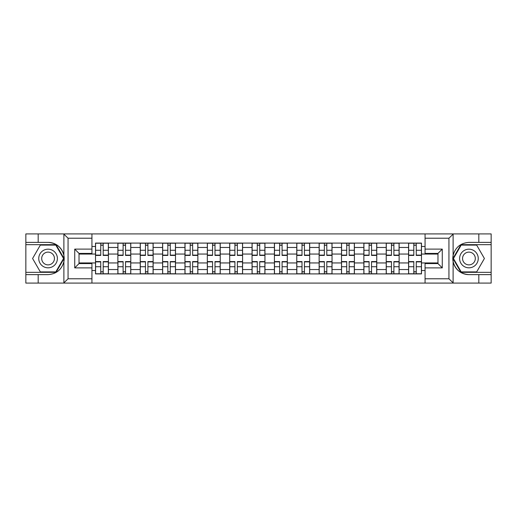 <?xml version="1.0" encoding="UTF-8"?>
<svg xmlns="http://www.w3.org/2000/svg" width="517" height="517" viewBox="0 0 517 517"><rect width="100%" height="100%" fill="white"/><g stroke="black" fill="none" stroke-linecap="round" stroke-linejoin="round"><path stroke-width="0.78" d="M448.433 283.083L491.15 283.083L491.15 244.67L460.944 244.67L452.957 258.5L460.944 272.33L491.15 272.33M91.936 283.083L425.064 283.083L425.064 263.586L437.97 263.586L437.97 253.414L425.064 253.414L425.064 233.917L91.936 233.917L91.936 253.414L79.03 253.414L79.03 263.586L91.936 263.586L91.936 283.083L63.636 283.083L68.063 278.786L91.936 278.786M63.636 283.083L25.85 283.083L25.85 274.624L38.18 274.624L38.18 283.083L68.567 283.083M425.064 233.917L491.15 233.917L491.15 242.376L478.82 242.376L478.82 233.917L448.433 233.917M117.876 273.907L117.876 247.462L108.415 247.462L108.415 273.907M108.415 247.462L108.415 243.093M117.876 247.462L117.876 243.093M130.782 243.093L130.782 273.907M140.243 273.907L140.243 243.093M153.142 243.093L153.142 273.907M162.603 273.907L162.603 243.093M175.502 243.093L175.502 273.907M184.963 273.907L184.963 243.093M197.862 243.093L197.862 273.907M207.323 273.907L207.323 243.093M220.229 243.093L220.229 273.907M229.69 273.907L229.69 243.093M242.589 243.093L242.589 273.907M252.05 273.907L252.05 243.093M264.95 243.093L264.95 273.907M274.411 273.907L274.411 243.093M287.31 243.093L287.31 273.907M296.771 273.907L296.771 243.093M309.677 243.093L309.677 273.907M319.138 273.907L319.138 243.093M332.037 243.093L332.037 273.907M341.498 273.907L341.498 243.093M354.397 243.093L354.397 273.907M363.858 273.907L363.858 243.093M376.757 243.093L376.757 273.907M386.218 273.907L386.218 243.093M399.124 243.093L399.124 273.907M408.585 273.907L408.585 243.093M408.585 262.946L399.124 262.946M386.218 262.946L376.757 262.946M363.858 262.946L354.397 262.946M341.498 262.946L332.037 262.946M319.138 262.946L309.677 262.946M296.771 262.946L287.31 262.946M274.411 262.946L264.95 262.946M252.05 262.946L242.589 262.946M229.69 262.946L220.229 262.946M207.323 262.946L197.862 262.946M184.963 262.946L175.502 262.946M162.603 262.946L153.142 262.946M140.243 262.946L130.782 262.946M117.876 262.946L108.415 262.946M408.585 254.054L399.124 254.054M386.218 254.054L376.757 254.054M363.858 254.054L354.397 254.054M341.498 254.054L332.037 254.054M319.138 254.054L309.677 254.054M296.771 254.054L287.31 254.054M274.411 254.054L264.95 254.054M252.05 254.054L242.589 254.054M229.69 254.054L220.229 254.054M207.323 254.054L197.862 254.054M184.963 254.054L175.502 254.054M162.603 254.054L153.142 254.054M140.243 254.054L130.782 254.054M117.876 254.054L108.415 254.054M79.03 262.946L95.516 262.946L95.516 254.054L79.03 254.054M91.936 246.46L95.516 246.46L95.516 254.054M437.97 254.054L421.484 254.054L421.484 243.093L95.516 243.093L95.516 246.46M421.484 246.46L425.064 246.46M425.064 270.54L421.484 270.54L421.484 262.946L437.97 262.946M95.516 262.946L95.516 273.907L421.484 273.907L421.484 270.54M95.516 270.54L91.936 270.54M421.484 254.054L421.484 262.946M103.187 271.761L100.75 271.761M100.75 245.239L103.187 245.239M125.547 271.761L123.111 271.761M123.111 245.239L125.547 245.239M147.907 271.761L145.471 271.761M145.471 245.239L147.907 245.239M170.274 271.761L167.831 271.761M167.831 245.239L170.274 245.239M192.634 271.761L190.198 271.761M190.198 245.239L192.634 245.239M214.994 271.761L212.558 271.761M212.558 245.239L214.994 245.239M237.355 271.761L234.918 271.761M234.918 245.239L237.355 245.239M259.721 271.761L257.279 271.761M257.279 245.239L259.721 245.239M282.082 271.761L279.645 271.761M279.645 245.239L282.082 245.239M304.442 271.761L302.006 271.761M302.006 245.239L304.442 245.239M326.802 271.761L324.366 271.761M324.366 245.239L326.802 245.239M349.169 271.761L346.726 271.761M346.726 245.239L349.169 245.239M371.529 271.761L369.093 271.761M369.093 245.239L371.529 245.239M393.889 271.761L391.453 271.761M391.453 245.239L393.889 245.239M416.25 271.761L413.813 271.761M413.813 245.239L416.25 245.239M103.187 255.417L103.187 243.236L108.344 243.236L108.344 255.417L103.187 255.417M100.75 245.097L103.187 245.097M100.75 243.236L95.587 243.236L95.587 255.417L100.75 255.417L100.75 243.236L103.187 243.236M100.75 261.583L100.75 273.764L95.587 273.764L95.587 261.583L100.75 261.583M103.187 271.903L100.75 271.903M103.187 273.764L108.344 273.764L108.344 261.583L103.187 261.583L103.187 273.764L100.75 273.764M125.547 255.417L125.547 243.236L130.711 243.236L130.711 255.417L125.547 255.417M123.111 245.097L125.547 245.097M123.111 243.236L117.947 243.236L117.947 255.417L123.111 255.417L123.111 243.236L125.547 243.236M147.907 255.417L147.907 243.236L153.071 243.236L153.071 255.417L147.907 255.417M145.471 245.097L147.907 245.097M145.471 243.236L140.314 243.236L140.314 255.417L145.471 255.417L145.471 243.236L147.907 243.236M38.18 274.624L48.068 274.624C56.392 274.004 61.665 269.667 63.888 261.621L63.888 255.379C61.665 247.333 56.392 242.996 48.068 242.376L25.85 242.376L25.85 272.33L56.056 272.33L64.043 258.5L56.056 244.67L25.85 244.67M91.936 238.214L68.063 238.214L63.636 233.917L25.85 233.917L25.85 242.376M25.85 274.624L25.85 272.33M38.18 233.917L38.18 242.376M63.636 233.917L91.936 233.917M48.068 242.376A16.124 16.124 0 0 1 63.888 261.621L63.888 282.961M79.03 253.414L74.732 249.11L91.936 249.11M91.936 267.89L74.732 267.89L79.03 263.586M453.364 233.917L448.937 238.214L425.064 238.214M478.82 242.376L468.932 242.376C460.608 242.996 455.335 247.333 453.112 255.379L453.112 261.621C455.335 269.667 460.608 274.004 468.932 274.624L491.15 274.624M491.15 242.376L491.15 244.67M425.064 278.786L448.937 278.786L453.364 283.083L478.82 283.083L478.82 274.624M453.364 283.083L425.064 283.083M468.932 274.624A16.124 16.124 0 0 1 453.112 255.379L453.112 234.039M437.97 263.586L442.268 267.89L425.064 267.89M425.064 249.11L442.268 249.11L437.97 253.414M38.749 258.5A9.319 9.319 0 0 0 48.068 267.819A9.319 9.319 0 0 0 57.387 258.5A9.319 9.319 0 0 0 48.068 249.181A9.319 9.319 0 0 0 38.749 258.5M41.69 258.5A6.378 6.378 0 0 0 48.068 264.878A6.378 6.378 0 0 0 54.447 258.5A6.378 6.378 0 0 0 48.068 252.122A6.378 6.378 0 0 0 41.69 258.5M55.804 245.097L63.546 258.5L55.804 271.903L40.332 271.903L32.59 258.5L40.332 245.097L55.804 245.097M459.613 258.5A9.319 9.319 0 0 0 468.932 267.819A9.319 9.319 0 0 0 478.251 258.5A9.319 9.319 0 0 0 468.932 249.181A9.319 9.319 0 0 0 459.613 258.5M462.553 258.5A6.378 6.378 0 0 0 468.932 264.878A6.378 6.378 0 0 0 475.31 258.5A6.378 6.378 0 0 0 468.932 252.122A6.378 6.378 0 0 0 462.553 258.5M476.668 245.097L484.41 258.5L476.668 271.903L461.196 271.903L453.454 258.5L461.196 245.097L476.668 245.097M123.111 261.583L123.111 273.764L117.947 273.764L117.947 261.583L123.111 261.583M125.547 271.903L123.111 271.903M125.547 273.764L130.711 273.764L130.711 261.583L125.547 261.583L125.547 273.764L123.111 273.764M145.471 261.583L145.471 273.764L140.314 273.764L140.314 261.583L145.471 261.583M147.907 271.903L145.471 271.903M147.907 273.764L153.071 273.764L153.071 261.583L147.907 261.583L147.907 273.764L145.471 273.764M170.274 255.417L170.274 243.236L175.431 243.236L175.431 255.417L170.274 255.417M167.831 245.097L170.274 245.097M167.831 243.236L162.674 243.236L162.674 255.417L167.831 255.417L167.831 243.236L170.274 243.236M192.634 255.417L192.634 243.236L197.791 243.236L197.791 255.417L192.634 255.417M190.198 245.097L192.634 245.097M190.198 243.236L185.034 243.236L185.034 255.417L190.198 255.417L190.198 243.236L192.634 243.236M214.994 255.417L214.994 243.236L220.158 243.236L220.158 255.417L214.994 255.417M212.558 245.097L214.994 245.097M212.558 243.236L207.395 243.236L207.395 255.417L212.558 255.417L212.558 243.236L214.994 243.236M167.831 261.583L167.831 273.764L162.674 273.764L162.674 261.583L167.831 261.583M170.274 271.903L167.831 271.903M170.274 273.764L175.431 273.764L175.431 261.583L170.274 261.583L170.274 273.764L167.831 273.764M190.198 261.583L190.198 273.764L185.034 273.764L185.034 261.583L190.198 261.583M192.634 271.903L190.198 271.903M192.634 273.764L197.791 273.764L197.791 261.583L192.634 261.583L192.634 273.764L190.198 273.764M212.558 261.583L212.558 273.764L207.395 273.764L207.395 261.583L212.558 261.583M214.994 271.903L212.558 271.903M214.994 273.764L220.158 273.764L220.158 261.583L214.994 261.583L214.994 273.764L212.558 273.764M237.355 255.417L237.355 243.236L242.518 243.236L242.518 255.417L237.355 255.417M234.918 245.097L237.355 245.097M234.918 243.236L229.761 243.236L229.761 255.417L234.918 255.417L234.918 243.236L237.355 243.236M234.918 261.583L234.918 273.764L229.761 273.764L229.761 261.583L234.918 261.583M237.355 271.903L234.918 271.903M237.355 273.764L242.518 273.764L242.518 261.583L237.355 261.583L237.355 273.764L234.918 273.764M259.721 255.417L259.721 243.236L264.878 243.236L264.878 255.417L259.721 255.417M257.279 245.097L259.721 245.097M257.279 243.236L252.122 243.236L252.122 255.417L257.279 255.417L257.279 243.236L259.721 243.236M257.279 261.583L257.279 273.764L252.122 273.764L252.122 261.583L257.279 261.583M259.721 271.903L257.279 271.903M259.721 273.764L264.878 273.764L264.878 261.583L259.721 261.583L259.721 273.764L257.279 273.764M282.082 255.417L282.082 243.236L287.239 243.236L287.239 255.417L282.082 255.417M279.645 245.097L282.082 245.097M279.645 243.236L274.482 243.236L274.482 255.417L279.645 255.417L279.645 243.236L282.082 243.236M279.645 261.583L279.645 273.764L274.482 273.764L274.482 261.583L279.645 261.583M282.082 271.903L279.645 271.903M282.082 273.764L287.239 273.764L287.239 261.583L282.082 261.583L282.082 273.764L279.645 273.764M304.442 255.417L304.442 243.236L309.605 243.236L309.605 255.417L304.442 255.417M302.006 245.097L304.442 245.097M302.006 243.236L296.842 243.236L296.842 255.417L302.006 255.417L302.006 243.236L304.442 243.236M302.006 261.583L302.006 273.764L296.842 273.764L296.842 261.583L302.006 261.583M304.442 271.903L302.006 271.903M304.442 273.764L309.605 273.764L309.605 261.583L304.442 261.583L304.442 273.764L302.006 273.764M326.802 255.417L326.802 243.236L331.966 243.236L331.966 255.417L326.802 255.417M324.366 245.097L326.802 245.097M324.366 243.236L319.209 243.236L319.209 255.417L324.366 255.417L324.366 243.236L326.802 243.236M324.366 261.583L324.366 273.764L319.209 273.764L319.209 261.583L324.366 261.583M326.802 271.903L324.366 271.903M326.802 273.764L331.966 273.764L331.966 261.583L326.802 261.583L326.802 273.764L324.366 273.764M349.169 255.417L349.169 243.236L354.326 243.236L354.326 255.417L349.169 255.417M346.726 245.097L349.169 245.097M346.726 243.236L341.569 243.236L341.569 255.417L346.726 255.417L346.726 243.236L349.169 243.236M346.726 261.583L346.726 273.764L341.569 273.764L341.569 261.583L346.726 261.583M349.169 271.903L346.726 271.903M349.169 273.764L354.326 273.764L354.326 261.583L349.169 261.583L349.169 273.764L346.726 273.764M371.529 255.417L371.529 243.236L376.686 243.236L376.686 255.417L371.529 255.417M369.093 245.097L371.529 245.097M369.093 243.236L363.929 243.236L363.929 255.417L369.093 255.417L369.093 243.236L371.529 243.236M369.093 261.583L369.093 273.764L363.929 273.764L363.929 261.583L369.093 261.583M371.529 271.903L369.093 271.903M371.529 273.764L376.686 273.764L376.686 261.583L371.529 261.583L371.529 273.764L369.093 273.764M393.889 255.417L393.889 243.236L399.053 243.236L399.053 255.417L393.889 255.417M391.453 245.097L393.889 245.097M391.453 243.236L386.289 243.236L386.289 255.417L391.453 255.417L391.453 243.236L393.889 243.236M391.453 261.583L391.453 273.764L386.289 273.764L386.289 261.583L391.453 261.583M393.889 271.903L391.453 271.903M393.889 273.764L399.053 273.764L399.053 261.583L393.889 261.583L393.889 273.764L391.453 273.764M416.25 255.417L416.25 243.236L421.413 243.236L421.413 255.417L416.25 255.417M413.813 245.097L416.25 245.097M413.813 243.236L408.656 243.236L408.656 255.417L413.813 255.417L413.813 243.236L416.25 243.236M413.813 261.583L413.813 273.764L408.656 273.764L408.656 261.583L413.813 261.583M416.25 271.903L413.813 271.903M416.25 273.764L421.413 273.764L421.413 261.583L416.25 261.583L416.25 273.764L413.813 273.764M386.218 247.462L376.757 247.462M363.858 247.462L354.397 247.462M341.498 247.462L332.037 247.462M319.138 247.462L309.677 247.462M296.771 247.462L287.31 247.462M274.411 247.462L264.95 247.462M252.05 247.462L242.589 247.462M229.69 247.462L220.229 247.462M207.323 247.462L197.862 247.462M184.963 247.462L175.502 247.462M162.603 247.462L153.142 247.462M140.243 247.462L130.782 247.462M408.585 247.462L399.124 247.462M386.218 269.538L376.757 269.538M363.858 269.538L354.397 269.538M341.498 269.538L332.037 269.538M319.138 269.538L309.677 269.538M296.771 269.538L287.31 269.538M274.411 269.538L264.95 269.538M252.05 269.538L242.589 269.538M229.69 269.538L220.229 269.538M207.323 269.538L197.862 269.538M184.963 269.538L175.502 269.538M162.603 269.538L153.142 269.538M140.243 269.538L130.782 269.538M117.876 269.538L108.415 269.538M408.585 269.538L399.124 269.538M103.187 255.114L108.344 255.114M103.187 250.273L108.344 250.273M95.587 255.114L100.75 255.114M95.587 250.273L100.75 250.273M100.75 261.886L95.587 261.886M100.75 266.727L95.587 266.727M108.344 261.886L103.187 261.886M108.344 266.727L103.187 266.727M125.547 255.114L130.711 255.114M125.547 250.273L130.711 250.273M117.947 255.114L123.111 255.114M117.947 250.273L123.111 250.273M147.907 255.114L153.071 255.114M147.907 250.273L153.071 250.273M140.314 255.114L145.471 255.114M140.314 250.273L145.471 250.273M63.888 255.379L63.888 234.039M68.063 238.214L68.063 278.786M74.732 267.89L74.732 249.11M453.112 261.621L453.112 282.961M448.937 278.786L448.937 238.214M442.268 249.11L442.268 267.89M123.111 261.886L117.947 261.886M123.111 266.727L117.947 266.727M130.711 261.886L125.547 261.886M130.711 266.727L125.547 266.727M145.471 261.886L140.314 261.886M145.471 266.727L140.314 266.727M153.071 261.886L147.907 261.886M153.071 266.727L147.907 266.727M170.274 255.114L175.431 255.114M170.274 250.273L175.431 250.273M162.674 255.114L167.831 255.114M162.674 250.273L167.831 250.273M192.634 255.114L197.791 255.114M192.634 250.273L197.791 250.273M185.034 255.114L190.198 255.114M185.034 250.273L190.198 250.273M214.994 255.114L220.158 255.114M214.994 250.273L220.158 250.273M207.395 255.114L212.558 255.114M207.395 250.273L212.558 250.273M167.831 261.886L162.674 261.886M167.831 266.727L162.674 266.727M175.431 261.886L170.274 261.886M175.431 266.727L170.274 266.727M190.198 261.886L185.034 261.886M190.198 266.727L185.034 266.727M197.791 261.886L192.634 261.886M197.791 266.727L192.634 266.727M212.558 261.886L207.395 261.886M212.558 266.727L207.395 266.727M220.158 261.886L214.994 261.886M220.158 266.727L214.994 266.727M237.355 255.114L242.518 255.114M237.355 250.273L242.518 250.273M229.761 255.114L234.918 255.114M229.761 250.273L234.918 250.273M234.918 261.886L229.761 261.886M234.918 266.727L229.761 266.727M242.518 261.886L237.355 261.886M242.518 266.727L237.355 266.727M259.721 255.114L264.878 255.114M259.721 250.273L264.878 250.273M252.122 255.114L257.279 255.114M252.122 250.273L257.279 250.273M257.279 261.886L252.122 261.886M257.279 266.727L252.122 266.727M264.878 261.886L259.721 261.886M264.878 266.727L259.721 266.727M282.082 255.114L287.239 255.114M282.082 250.273L287.239 250.273M274.482 255.114L279.645 255.114M274.482 250.273L279.645 250.273M279.645 261.886L274.482 261.886M279.645 266.727L274.482 266.727M287.239 261.886L282.082 261.886M287.239 266.727L282.082 266.727M304.442 255.114L309.605 255.114M304.442 250.273L309.605 250.273M296.842 255.114L302.006 255.114M296.842 250.273L302.006 250.273M302.006 261.886L296.842 261.886M302.006 266.727L296.842 266.727M309.605 261.886L304.442 261.886M309.605 266.727L304.442 266.727M326.802 255.114L331.966 255.114M326.802 250.273L331.966 250.273M319.209 255.114L324.366 255.114M319.209 250.273L324.366 250.273M324.366 261.886L319.209 261.886M324.366 266.727L319.209 266.727M331.966 261.886L326.802 261.886M331.966 266.727L326.802 266.727M349.169 255.114L354.326 255.114M349.169 250.273L354.326 250.273M341.569 255.114L346.726 255.114M341.569 250.273L346.726 250.273M346.726 261.886L341.569 261.886M346.726 266.727L341.569 266.727M354.326 261.886L349.169 261.886M354.326 266.727L349.169 266.727M371.529 255.114L376.686 255.114M371.529 250.273L376.686 250.273M363.929 255.114L369.093 255.114M363.929 250.273L369.093 250.273M369.093 261.886L363.929 261.886M369.093 266.727L363.929 266.727M376.686 261.886L371.529 261.886M376.686 266.727L371.529 266.727M393.889 255.114L399.053 255.114M393.889 250.273L399.053 250.273M386.289 255.114L391.453 255.114M386.289 250.273L391.453 250.273M391.453 261.886L386.289 261.886M391.453 266.727L386.289 266.727M399.053 261.886L393.889 261.886M399.053 266.727L393.889 266.727M416.25 255.114L421.413 255.114M416.25 250.273L421.413 250.273M408.656 255.114L413.813 255.114M408.656 250.273L413.813 250.273M413.813 261.886L408.656 261.886M413.813 266.727L408.656 266.727M421.413 261.886L416.25 261.886M421.413 266.727L416.25 266.727"/></g></svg>
